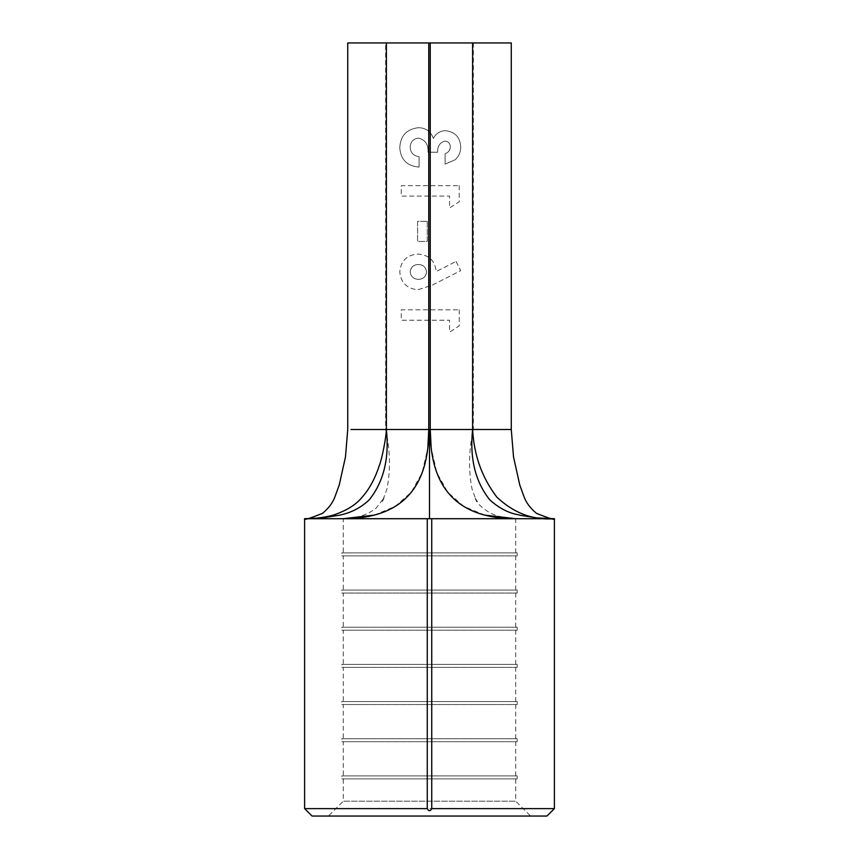 <?xml version="1.0" encoding="UTF-8"?>
<svg xmlns="http://www.w3.org/2000/svg" width="859" height="859" viewBox="0 0 859 859"><rect width="100%" height="100%" fill="white"/><g stroke="black" fill="none" stroke-linecap="round" stroke-linejoin="round"><path stroke-width="0.64" stroke-dasharray="4.29 3.22" d="M554.388 808.62L304.612 808.62M304.612 518.707L554.388 518.707L304.612 518.707M511.266 429.5L472.611 429.5L472.611 42.95L430.241 42.95L511.266 42.95M343.267 552.895L515.733 552.895L343.267 552.895L343.267 518.707C345.586 518.933 350.773 518.213 358.804 516.549C364.785 515.185 370.573 512.383 376.167 508.12L384.36 497.329L382.105 502.139L386.99 488.868C390.673 469.658 390.222 449.869 385.637 429.5L385.637 42.95L386.389 42.95L385.637 42.95M515.733 552.895L515.733 518.707L343.267 518.707M328.406 816.05L429.5 816.05L328.406 816.05L343.267 801.179L429.5 801.179L343.267 801.179L343.267 778.877L515.733 778.877L343.267 778.877M530.594 816.05L429.5 816.05L530.594 816.05L515.733 801.179L429.5 801.179L515.733 801.179L515.733 778.877M430.241 429.5L473.363 429.5L472.611 429.5L472.611 42.95L386.389 42.95L428.759 42.95L386.389 42.95L386.389 429.5L472.611 429.5L430.241 429.5L430.241 42.95M473.363 42.95L473.363 429.5C468.778 449.869 468.327 469.658 472.01 488.868L476.691 501.753L474.64 497.329L479.569 505.006C485.936 511.159 492.819 515.003 500.196 516.549C508.227 518.213 513.414 518.933 515.733 518.707M341.785 555.87L517.215 555.87L341.785 555.87L341.785 552.895L517.215 552.895L341.785 552.895M517.215 555.87L517.215 552.895M341.785 778.877L517.215 778.877L341.785 778.877L341.785 775.913L517.215 775.913L341.785 775.913M517.215 778.877L517.215 775.913M343.267 590.069L515.733 590.069L343.267 590.069L343.267 555.87L515.733 555.87L343.267 555.87M515.733 590.069L515.733 555.87M343.267 775.913L515.733 775.913L343.267 775.913L343.267 741.714L515.733 741.714L343.267 741.714M515.733 775.913L515.733 741.714M341.785 593.043L517.215 593.043L341.785 593.043L341.785 590.069L517.215 590.069L341.785 590.069M517.215 593.043L517.215 590.069M341.785 741.714L517.215 741.714L341.785 741.714L341.785 738.74L517.215 738.74L341.785 738.74M517.215 741.714L517.215 738.74M343.267 627.231L515.733 627.231L343.267 627.231L343.267 593.043L515.733 593.043L343.267 593.043M515.733 627.231L515.733 593.043M343.267 738.74L515.733 738.74L343.267 738.74L343.267 704.541L515.733 704.541L343.267 704.541M515.733 738.74L515.733 704.541M341.785 630.205L517.215 630.205L341.785 630.205L341.785 627.231L517.215 627.231L341.785 627.231M517.215 630.205L517.215 627.231M341.785 704.541L517.215 704.541L341.785 704.541L341.785 701.567L517.215 701.567L341.785 701.567M517.215 704.541L517.215 701.567M343.267 664.404L515.733 664.404L343.267 664.404L343.267 630.205L515.733 630.205L343.267 630.205M515.733 664.404L515.733 630.205M343.267 701.567L515.733 701.567L343.267 701.567L343.267 667.379L515.733 667.379L343.267 667.379M515.733 701.567L515.733 667.379M341.785 667.379L517.215 667.379L341.785 667.379L341.785 664.404L517.215 664.404L341.785 664.404M517.215 667.379L517.215 664.404M386.389 42.95L386.389 429.5L428.759 429.5L386.389 429.5L386.389 42.95L347.734 42.95M546.947 816.05L312.053 816.05M445.112 164.123L445.112 153.707C448.344 152.58 450.073 150.325 450.309 146.932C450.17 143.378 448.344 141.424 444.855 141.069C439.754 142.658 437.36 146.384 437.682 152.226L428.018 152.226C428.48 144.677 425.366 139.974 418.644 138.106C413.286 138.728 410.462 141.767 410.173 147.233C410.548 152.741 413.523 155.887 419.095 156.682L419.095 167.097C407.102 166.088 400.659 159.656 399.768 147.802C400.401 135.722 406.661 129.022 418.537 127.69C425.924 127.905 430.874 131.491 433.365 138.428C435.942 133.489 439.991 130.901 445.52 130.665C455.012 131.814 460.08 137.215 460.725 146.857C460.746 151.903 458.953 156.177 455.334 159.667L445.112 164.123L455.334 159.667C458.953 156.177 460.746 151.903 460.725 146.857C460.08 137.215 455.012 131.814 445.52 130.665C439.991 130.901 435.942 133.489 433.365 138.428C430.874 131.491 425.924 127.905 418.537 127.69C406.661 129.022 400.401 135.722 399.768 147.802C400.659 159.656 407.102 166.088 419.095 167.097L419.095 156.682C413.523 155.887 410.548 152.741 410.173 147.233C410.462 141.767 413.286 138.728 418.644 138.106C425.366 139.974 428.48 144.677 428.018 152.226L437.682 152.226C437.36 146.384 439.754 142.658 444.855 141.069C448.344 141.424 450.17 143.378 450.309 146.932C450.073 150.325 448.344 152.58 445.112 153.707L445.112 164.123M427.267 221.354L427.267 241.433L417.603 241.433L417.603 221.354L427.267 221.354L417.603 221.354L417.603 241.433L427.267 241.433L427.267 221.354M459.232 309.82L459.232 325.905L449.568 332.122L449.568 320.224L401.25 320.224L401.25 309.82L459.232 309.82L401.25 309.82L401.25 320.224L449.568 320.224L449.568 332.122L459.232 325.905L459.232 309.82M456.054 261.437L460.725 270.649L431.776 285.381L417.893 289.751C406.898 288.71 400.852 282.729 399.768 271.809C400.852 260.911 406.865 254.994 417.818 254.071C428.877 254.801 434.998 260.631 436.189 271.551L456.054 261.437L436.189 271.551C434.998 260.631 428.877 254.801 417.818 254.071C406.865 254.994 400.852 260.911 399.768 271.809C400.852 282.729 406.898 288.71 417.893 289.751L431.776 285.381L460.725 270.649L456.054 261.437M459.232 185.673L459.232 201.768L449.568 207.975L449.568 196.088L401.25 196.088L401.25 185.673L459.232 185.673L401.25 185.673L401.25 196.088L449.568 196.088L449.568 207.975L459.232 201.768L459.232 185.673M484.798 515.132L463.667 506.305L447.679 492.164L436.844 472.697L431.175 447.926M428.759 42.95L428.759 429.5M374.202 515.132L395.333 506.305L411.321 492.164L422.156 472.697L427.825 447.926M418.408 279.336C423.219 279.154 425.924 276.716 426.526 272.045C426 267.246 423.294 264.722 418.408 264.475C413.523 264.712 410.774 267.224 410.173 272.013C410.87 276.662 413.619 279.1 418.408 279.336C423.219 279.154 425.924 276.716 426.526 272.045C426 267.246 423.294 264.722 418.408 264.475C413.523 264.712 410.774 267.224 410.173 272.013C410.87 276.662 413.619 279.1 418.408 279.336M472.611 42.95L472.611 429.5"/><path stroke-width="1.29" d="M431.733 808.62L554.388 808.62L554.388 518.707L431.733 518.707L431.733 808.62C430.252 811.358 428.759 811.358 427.267 808.62L427.267 518.707L304.612 518.707C313.46 518.965 327.601 517.15 334.913 514.584C347.455 510.063 356.528 504.254 362.144 497.146C369.273 489.211 374.986 478.731 379.259 465.696C381.987 459.071 386.271 436.866 386.389 429.5L350.998 429.5L386.389 429.5L386.389 42.95L347.734 42.95L347.734 429.5L345.479 456.913L339.208 485.12L334.806 497.146C332.616 502.966 328.525 508.367 322.533 513.349C309.229 518.653 303.259 520.436 304.612 518.707L321.942 517.923L339.004 515.271C350.73 512.984 360.801 507.852 369.209 499.863C383.694 481.781 389.417 458.319 386.389 429.5L428.759 429.5L428.759 42.95L472.611 42.95L472.611 429.5L511.266 429.5L513.521 456.913L519.792 485.12L524.194 497.146C526.384 502.966 530.475 508.367 536.467 513.349C549.771 518.653 555.741 520.436 554.388 518.707C533.128 520.382 513.961 513.199 496.856 497.146C482.06 477.787 473.975 455.238 472.611 429.5C469.583 458.319 475.306 481.781 489.791 499.863C506.864 515.325 520.511 514.434 519.996 515.271L537.058 517.923L554.044 518.707M554.388 808.62L546.947 816.05L312.053 816.05L304.612 808.62L304.612 518.707M304.612 808.62L427.267 808.62M472.611 42.95L511.266 42.95L511.266 429.5M427.267 518.707L431.733 518.707M472.611 429.5L430.241 429.5L430.241 42.95M386.389 42.95L428.759 42.95M484.798 515.132L515.733 518.707C458.416 518.696 429.929 488.964 430.241 429.5L428.759 429.5C429.071 488.964 400.584 518.696 343.267 518.707L374.202 515.132M431.175 447.926L430.241 429.5M427.825 447.926L428.759 429.5M429.5 518.707L429.5 429.5"/></g></svg>
